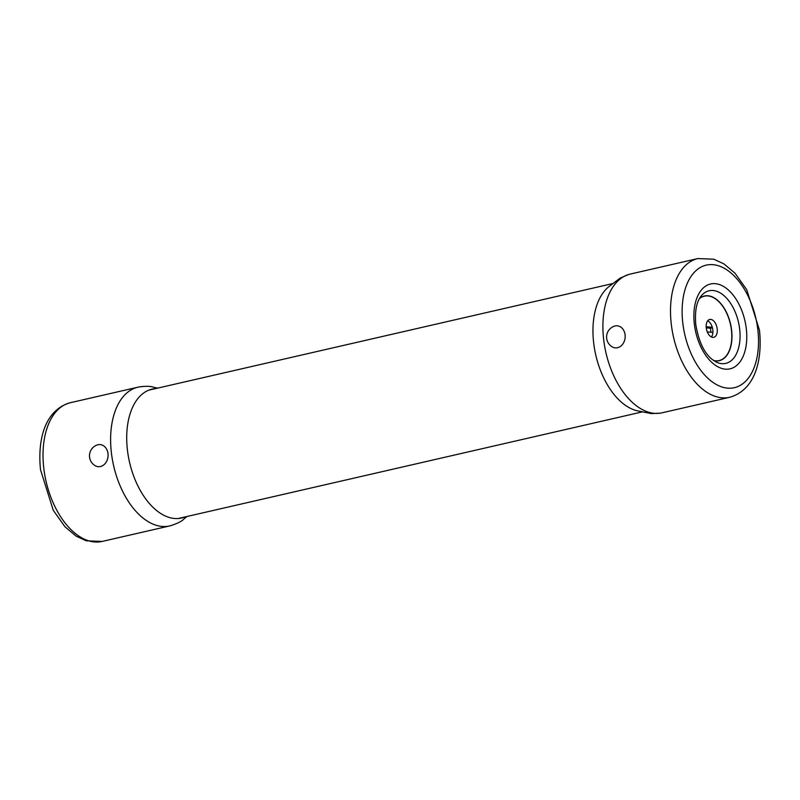 <?xml version="1.0" encoding="UTF-8"?>
<svg xmlns="http://www.w3.org/2000/svg" width="800" height="800" viewBox="0 0 800 800"><rect width="100%" height="100%" fill="white"/><g stroke="black" fill="none" stroke-linecap="round" stroke-linejoin="round"><path stroke-width="1.2" d="M184.94 516.97A66.11 38.32 -102.9 0 1 127.43 450.05A66.11 38.32 -102.9 0 1 155.45 388.62M139.76 386.84A71.16 41.25 77.1 0 0 137.92 387.19A71.16 41.25 77.1 0 0 111.39 452.77A71.16 41.25 77.1 0 0 169.79 525.91A71.16 41.25 77.1 0 0 171.55 525.43M628.45 274.57L620.15 278.09L609.49 286.18A66.11 38.32 77.1 0 0 593.68 342.94A66.11 38.32 77.1 0 0 638.16 410.98L651.27 413.6L660.24 413.16M603.68 339.68A71.16 41.25 -102.9 0 1 626.13 275.42A71.16 41.25 -102.9 0 1 630.21 274.09L697.81 258.57A71.16 41.25 -102.9 0 0 671.28 324.15A71.16 41.25 -102.9 0 0 729.68 397.28L662.08 412.81A71.16 41.25 -102.9 0 1 657.83 413.39A71.16 41.25 -102.9 0 1 603.68 339.68M711.41 336.98A9.16 5.31 77.1 0 0 712.83 329.87A9.16 5.31 77.1 0 0 707.69 320.79M706.27 327.9A9.16 5.31 77.1 0 0 713.78 337.31A9.16 5.31 77.1 0 0 717.2 328.87A9.16 5.31 77.1 0 0 709.68 319.46A9.16 5.31 77.1 0 0 706.27 327.9M712.91 332.42L707.3 331.92M706.18 326.74L712.31 327.28M706.26 327.85L710.48 328.22L710.95 332.25M712.44 327.77L710.48 328.22M107.99 453.55A11.08 8.87 -84.9 0 0 97.02 445.03A11.45 11.45 0 0 0 95.19 465.7A11.08 8.87 -84.9 0 0 104.39 464.36A11.08 8.87 -84.9 0 0 108 453.62M615.01 325.97A11.08 8.87 -84.9 0 0 614.11 326.24A11.45 11.45 0 0 0 612.28 346.9A11.08 8.87 -84.9 0 0 617.57 347.72A11.08 8.87 -84.9 0 0 625.09 334.83A11.08 8.87 -84.9 0 0 615.01 325.97M102.19 541.43L86.25 540.81L76.07 536.11L64.98 526.78L53.27 510.32L40.51 469.71C37.34 438.77 45.35 409.76 70.32 402.72A71.16 41.25 77.1 0 0 43.8 468.3A71.16 41.25 77.1 0 0 102.19 541.43L169.79 525.91M713.77 360.65A33.19 19.24 77.1 0 0 731.61 330.13A33.19 19.24 77.1 0 0 699.48 298.47M713.52 360.48A33.04 19.15 77.1 0 0 731.45 330.14A33.04 19.15 77.1 0 0 699.34 298.73M716.46 362.2A37.25 21.6 77.1 0 0 739.66 329.05A37.25 21.6 77.1 0 0 723.93 295.59A37.25 21.6 77.1 0 0 701.23 295.9C696.5 301.72 694.69 311.28 695.79 324.58C698.61 341.17 704.02 352.75 712.01 359.31L716.46 362.2M746.3 328.72A43.53 25.24 77.1 0 0 715.3 283.67A43.53 25.24 77.1 0 0 694.35 324.1A43.53 25.24 77.1 0 0 725.34 369.15A43.53 25.24 77.1 0 0 746.3 328.72M682.8 323.07A62.88 36.45 -102.9 0 1 713.07 264.68A62.88 36.45 -102.9 0 1 757.84 329.75A62.88 36.45 -102.9 0 1 727.57 388.14A62.88 36.45 -102.9 0 1 682.8 323.07M612.89 283.53L148.81 390.15M642.38 411.88L178.3 518.49M157.62 388.12L154.06 387.39C151.04 386.19 146.34 386 139.95 386.8L142.17 386.61M70.32 402.72L137.92 387.19M187.11 516.47L184.23 518.69C182.2 521.08 177.77 523.38 170.93 525.57L173.87 524.58M729.68 397.28C754.65 390.24 762.66 361.23 759.49 330.29L746.73 289.68L735.02 273.22L723.93 263.89L713.75 259.19L697.81 258.57"/></g></svg>
